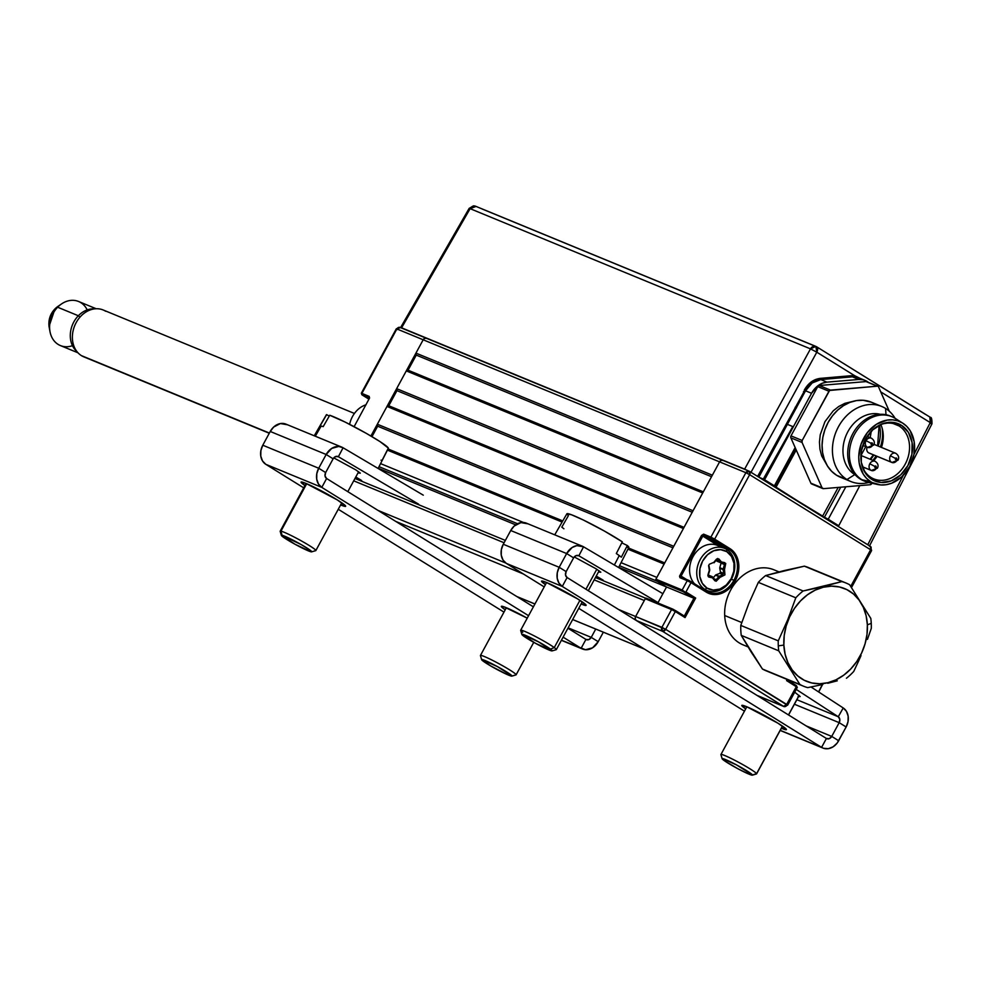 <?xml version="1.0" encoding="UTF-8"?>
<svg xmlns="http://www.w3.org/2000/svg" width="981" height="981" viewBox="0 0 981 981"><rect width="100%" height="100%" fill="white"/><g stroke="black" fill="none" stroke-linecap="round" stroke-linejoin="round"><path stroke-width="1.47" d="M712.353 475.196L415.944 353.111L423.179 339.782A3.041 2.44 -67.6 0 1 426.71 338.408A3.041 2.44 112.4 0 0 423.179 339.782L719.588 461.867A3.041 2.44 -67.6 0 1 723.12 460.494A3.041 2.44 112.4 0 0 719.588 461.867L712.353 475.196L415.944 353.111L416.263 355.097L711.532 476.717L416.263 355.097L408.059 370.205L406.293 370.892L702.703 492.977L693.052 510.758L396.643 388.66L396.962 390.646L692.23 512.266L396.962 390.646L388.758 405.754L386.992 406.441L683.401 528.526L673.751 546.307L377.342 424.221L377.66 426.195L672.929 547.815L377.66 426.195L371.983 436.655M684.824 615.05L686.148 615.59L684.824 615.05M684.407 615.81L685.731 616.362L684.407 615.81M644.382 649.066L572.659 619.526L644.382 649.066M534.927 603.977L516.766 596.509L534.927 603.977M644.309 600.519L594.192 579.869L644.309 600.519L635.627 616.509L635.21 618.778L636.264 620.47A3.041 2.44 -67.6 0 1 635.627 616.509A3.041 2.44 112.4 0 0 636.264 620.47L662.543 631.298L783.537 706.381A3.041 1.803 -58.2 0 0 786.664 704.407L787.069 705.008A3.041 2.44 -67.6 0 1 783.831 706.528L757.54 695.701A3.041 2.44 -67.6 0 1 757.246 695.554L636.264 620.47L757.246 695.554A3.041 2.44 112.4 0 0 757.847 695.799M395.784 521.426L523.4 573.983L395.784 521.426M675.345 610.489L675.32 611.555L685.057 617.589L684.284 616.043L673.273 609.348L646.454 598.275A1.018 0.809 112.4 0 0 645.277 598.741L671.556 609.569L661.905 627.337L662.543 631.298A3.041 2.44 -67.6 0 1 661.905 627.337L618.545 609.483L635.627 616.509L645.277 598.741L671.556 609.569A1.018 0.809 -67.6 0 1 672.745 609.103L672.537 609.029M505.804 563.045L378.065 510.427L505.804 563.045M353.712 480.825L504.087 542.763L353.712 480.825M361.327 481.107L361.646 480.506L361.327 481.107L361.646 480.506L355.772 477.024L361.646 480.506M378.225 468.231L515.675 524.835L378.225 468.231M618.704 567.276L666.54 586.981L657.859 602.972L666.54 586.981L618.704 567.276M379.022 466.674L517.527 523.719L379.022 466.674M657.491 581.365L619.501 565.718L657.491 581.365L666.54 586.981L656.105 580.507L682.396 591.335A1.018 0.809 -67.6 0 1 682.175 590.01L693.935 598.263L695.676 598.042L685.94 591.997L691.004 582.665L706.308 592.156A24.856 19.951 112.4 0 0 735.161 580.96L733.911 580.298A23.838 19.142 -67.6 0 1 708.687 592.279A23.838 19.142 -67.6 0 1 706.455 591.175M656.853 577.404L621.059 562.665L656.853 577.404L664.1 564.075L627.926 549.176L664.1 564.075M523.486 522.481L380.579 463.608L523.486 522.481M387.446 450.132L562.101 522.064L387.446 450.132M664.726 562.922L628.527 548.011L664.726 562.922M562.763 520.923L388.035 448.955L562.763 520.923M673.751 546.307L377.342 424.221L386.992 406.441L683.401 528.526M684.027 527.373L388.758 405.754L684.027 527.373M693.052 510.758L396.643 388.66L406.293 370.892L702.703 492.977M703.328 491.824L408.059 370.205L703.328 491.824M397.305 329.567L396.888 328.954L400.432 327.593A3.041 2.44 112.4 0 0 396.888 328.954L745.879 472.695A3.041 2.44 -67.6 0 1 749.41 471.321L745.879 472.695L749.643 474.681L749.41 471.321A3.041 1.803 121.8 0 1 749.57 471.407A3.041 1.803 121.8 0 1 749.643 474.681L745.879 472.695L710.894 537.134L703.622 534.142A1.018 0.809 112.4 0 0 703.831 535.454L720.52 545.816L728.908 549.274A23.838 19.142 -67.6 0 1 733.911 580.298L731.36 579.244L733.911 580.298A23.838 19.142 -67.6 0 1 708.49 592.193L706.283 591.065L706.308 592.156L706.283 591.065L691.029 581.61M722.985 547.692A23.838 19.142 112.4 0 0 720.52 545.816L719.588 546.294M783.831 706.528A3.041 2.44 -67.6 0 1 783.537 706.381L757.246 695.554L636.264 620.47L662.543 631.298L665.67 629.324L675.32 611.555L671.556 609.569L661.905 627.337L665.67 629.324A3.041 1.803 121.8 0 1 662.543 631.298L783.831 706.528L787.657 705.167L797.308 687.387L786.578 680.593L796.314 686.626L796.29 685.535L787.203 679.907L786.578 680.593L787.179 679.477M787.253 679.931L796.511 685.915A1.018 0.809 -67.6 0 1 796.83 686.97M688.221 580.139L681.157 577.233A1.018 0.809 112.4 0 0 679.968 577.686L687.24 580.678A1.018 0.809 -67.6 0 1 688.417 580.225A1.018 0.809 112.4 0 0 687.24 580.678L691.004 582.665L690.992 581.574L691.004 582.665L687.24 580.678L682.175 590.01L655.897 579.182L719.588 461.867L745.879 472.695L710.894 537.134L714.659 539.121L749.643 474.681L714.659 539.121L710.894 537.134A1.018 0.809 112.4 0 0 711.102 538.446L728.908 549.274L720.52 545.816L703.831 535.454L711.102 538.446A1.018 0.809 -67.6 0 1 710.894 537.134L703.622 534.142L701.538 535.454L679.539 576.166L679.968 577.686L687.24 580.678L682.175 590.01L655.897 579.182A1.018 0.809 112.4 0 0 656.105 580.507L682.923 591.58L693.935 598.263L666.54 586.981L693.935 598.263L684.284 616.031M704.26 589.814A23.838 19.142 112.4 0 0 705.597 589.912M688.417 580.225L689.618 580.801M681.096 577.196L681.072 576.105L686.246 579.317L681.072 576.105L702.788 536.116L718.435 545.828L702.788 536.116L703.831 535.454L713.616 539.771L714.659 539.121L713.616 539.771L728.908 549.274L729.95 548.612L714.659 539.121L729.95 548.612L728.908 549.274A23.838 19.142 -67.6 0 1 733.911 580.298L735.161 580.96A24.856 19.951 112.4 0 0 729.95 548.612L735.566 554.314L738.534 562.469L738.865 567.079L737.148 576.509L732.525 585.007L729.349 588.49L721.82 593.26L713.727 594.547L706.308 592.156L691.004 582.665L685.94 591.997L695.676 598.042L685.057 617.589L675.32 611.555L665.67 629.324L635.627 616.509L645.277 598.741L646.454 598.275M706.283 591.065L690.98 581.574L681.059 577.184M787.069 705.008L665.67 629.324L786.664 704.407L783.537 706.381L758.166 695.848M796.314 686.626L786.664 704.407L796.314 686.626M723.12 460.494L721.219 460.359L719.588 461.867L655.897 579.182L656.105 580.507L666.54 586.981L657.859 602.972M682.653 573.211L681.476 572.401M696.853 544.087L698.092 544.774M708.527 576.889L709.005 576.203M689.202 606.981L690.416 607.742M850.748 586.38L870.625 549.765L749.643 474.681L870.625 549.765L850.748 586.38M871.619 550.525L870.625 549.765A3.041 1.803 -58.2 0 0 870.552 546.491A3.041 1.803 -58.2 0 0 870.392 546.405L871.619 550.525L851.533 587.521M749.705 471.505L870.392 546.405L870.625 549.765M369.445 397.734L369.175 396.385L361.903 393.393A1.018 0.809 112.4 0 0 362.124 394.718L369.396 397.71A1.018 0.809 -67.6 0 1 369.175 396.385L361.315 393.234L396.299 328.807L361.315 393.234L362.124 394.718A1.018 0.809 -67.6 0 1 361.903 393.393L396.888 328.954L423.179 339.782L370.916 436.03L423.179 339.782L424.81 338.273L426.71 338.408M749.116 471.174L400.432 327.593M362.296 395.049L369.003 399.23L361.731 394.644L369.494 397.771M354.104 426.674L369.616 397.906M369.003 399.218L362.345 395.085M708.944 575.307A1.018 0.809 112.4 0 0 708.711 575.209L712.071 576.595L708.736 575.908L709.03 577.11L712.365 577.797L712.071 576.595L708.736 575.908A1.018 0.809 -67.6 0 1 708.527 575.822L707.877 575.553L708.527 575.822A1.018 0.809 -67.6 0 1 708.184 574.841M726.639 549.421L726.786 551.653A20.797 16.702 -67.6 0 1 731.152 578.729A20.797 16.702 -67.6 0 1 707.007 588.097L704.922 589.409A22.821 18.32 112.4 0 0 731.421 579.121A22.821 18.32 112.4 0 0 726.639 549.421A22.821 18.32 -67.6 0 1 732.108 577.784A22.821 18.32 -67.6 0 1 707.08 590.525A22.821 18.32 -67.6 0 1 704.922 589.409L701.047 587.815L704.922 589.409A22.821 18.32 -67.6 0 1 699.453 561.058A22.821 18.32 -67.6 0 1 724.468 548.318A22.821 18.32 -67.6 0 1 726.639 549.421A22.821 18.32 112.4 0 0 700.14 559.71A22.821 18.32 112.4 0 0 704.922 589.409L707.007 588.097A20.797 16.702 -67.6 0 1 702.641 561.034A20.797 16.702 -67.6 0 1 726.786 551.653L726.639 549.421M724.468 548.318L717.319 545.362A22.821 18.32 112.4 0 0 693.506 555.835A22.821 18.32 112.4 0 0 694.523 583.769M721.158 562.775L719.784 567.692L721.109 563.168L724.468 564.541L723.144 569.078L719.784 567.692A1.018 0.809 112.4 0 0 719.76 568.22L720.459 572.07L719.76 568.22L723.107 569.605L723.819 573.444L720.459 572.07L719.784 573.345L723.132 574.731L719.257 576.239L715.897 574.866L719.784 573.345L715.897 574.866A1.018 0.809 112.4 0 0 715.492 575.16L718.84 576.546L716.216 579.71L714.278 578.913M713.31 577.772L715.492 575.16L713.31 577.772M716.608 559.023L720.226 562.481L721.427 561.954L717.7 558.471L714.058 562.763L716.461 559.182L713.837 562.346L709.324 564.259L708.589 565.645L709.3 570.268L707.975 574.792L709.704 570.317L707.877 575.577L708.454 576.828L712.365 577.797L714.916 580.813L715.137 579.918L712.451 576.816L712.365 577.797L716.093 581.279L719.968 577.404L724.947 574.866L724.505 569.495L725.756 563.462L721.427 561.954L720.606 562.702L724.003 563.401L724.763 562.64L721.427 561.954L718.877 558.949L717.675 559.464L720.226 562.481L716.878 561.095A1.018 0.809 112.4 0 0 717.246 561.316L720.741 562.726M716.155 560.249L716.878 561.095L716.155 560.249M726.786 551.653L731.495 556.435L733.972 563.253L733.849 571.077L731.152 578.729L726.283 585.019L719.98 589.017L713.212 590.096L707.007 588.097L702.298 583.327L699.821 576.509L699.943 568.673L702.641 561.034L707.509 554.731L713.812 550.746L720.581 549.654L726.786 551.653M709.57 569.691L708.858 565.841L709.57 569.691M349.641 424.344A22.821 18.32 -67.6 0 1 365.987 404.797A22.821 18.32 112.4 0 0 349.641 424.344M846.027 583.021L808.552 567.594A55.794 44.795 112.4 0 0 804.371 566.16L841.845 581.598L823.182 586.613L803.12 590.979L765.646 575.553A55.794 44.795 112.4 0 0 758.338 582.358L795.812 597.797L787.78 619.624L778.264 640.851L740.79 625.412L748.81 603.585L758.338 582.358L795.812 597.797A55.794 44.795 -67.6 0 1 803.12 590.979L765.646 575.553L784.211 570.562L804.371 566.16L841.845 581.598A55.794 44.795 -67.6 0 1 846.027 583.021A55.794 44.795 -67.6 0 1 849.632 584.75L870.809 618.422A55.794 44.795 -67.6 0 1 871.251 623.352L867.363 624.848A50.117 40.233 -67.6 0 1 827.878 682.715A50.117 40.233 -67.6 0 1 783.856 645.081L785.107 654.204L787.902 662.58L792.158 669.9L797.688 675.872L804.297 680.287L811.728 682.948L819.687 683.769L827.878 682.715L835.971 679.821L843.685 675.198L850.686 669.042L856.732 661.574L861.588 653.076L865.046 643.892L867.008 634.351L867.363 624.848L866.125 615.725L863.317 607.337L859.074 600.029L853.531 594.045L846.922 589.642L839.503 586.981L831.532 586.16L823.353 587.214L815.248 590.108L807.547 594.719L800.533 600.887L794.487 608.355L789.644 616.853L786.173 626.037L784.224 635.565L783.856 645.081L778.289 645.878A55.794 44.795 -67.6 0 1 778.264 640.851A55.794 44.795 112.4 0 0 778.289 645.878L783.856 645.081A50.117 40.233 -67.6 0 1 823.353 587.214A50.117 40.233 -67.6 0 1 867.363 624.848L871.251 623.352A55.794 44.795 112.4 0 0 870.809 618.422L849.632 584.75A55.794 44.795 112.4 0 0 841.845 581.598L803.12 590.979A55.794 44.795 112.4 0 0 795.812 597.797L787.78 619.624L778.264 640.851L740.79 625.412A55.794 44.795 112.4 0 0 740.814 630.452A55.794 44.795 -67.6 0 1 740.79 625.412L748.81 603.585L758.338 582.358A55.794 44.795 -67.6 0 1 765.646 575.553L804.371 566.16A55.794 44.795 -67.6 0 1 812.158 569.323M778.975 571.874L773.948 569.802A40.577 32.581 112.4 0 0 740.079 577.87A40.577 32.581 112.4 0 0 724.689 615.516L741.759 622.543L724.689 615.516A40.577 32.581 112.4 0 0 743.046 644.836L747.988 646.871M871.251 623.352A55.794 44.795 -67.6 0 1 871.287 628.392A55.794 44.795 112.4 0 0 871.251 623.352M867.449 639.379L871.287 628.392L867.449 639.379M861.024 655.578L858.682 660.9L861.024 655.578M853.74 671.433L858.682 660.9L853.74 671.433A55.794 44.795 -67.6 0 1 846.431 678.251A55.794 44.795 112.4 0 0 853.74 671.433M837.271 680.826L827.768 683.267L837.271 680.826M822.875 684.407L817.896 685.523L822.875 684.407M807.694 687.632L817.896 685.523L807.694 687.632A55.794 44.795 -67.6 0 1 803.525 686.21A55.794 44.795 -67.6 0 1 799.907 684.48A55.794 44.795 112.4 0 0 807.694 687.632M769.827 672.095A55.794 44.795 -67.6 0 1 762.445 669.042L741.256 635.381A55.794 44.795 -67.6 0 1 740.814 630.452A55.794 44.795 112.4 0 0 741.256 635.381L778.73 650.82L799.907 684.48L762.445 669.042L751.103 651.899L741.256 635.381L778.73 650.82A55.794 44.795 -67.6 0 1 778.289 645.878A55.794 44.795 112.4 0 0 778.73 650.82L799.907 684.48L762.445 669.042A55.794 44.795 112.4 0 0 766.051 670.771L803.525 686.21M72.471 345.668A23.838 19.142 -67.6 0 1 50.019 331.725A23.838 19.142 -67.6 0 1 57.646 307.225L78.345 315.747A23.838 19.142 -67.6 0 1 94.495 308.88A23.838 19.142 112.4 0 0 78.345 315.747L79.964 317.145L78.345 315.747A23.838 19.142 112.4 0 0 76.923 351.541A23.838 19.142 -67.6 0 1 78.345 315.747L57.646 307.225A23.838 19.142 112.4 0 0 60.405 345.57L78.026 352.829M96.187 308.745L78.566 301.486A23.838 19.142 112.4 0 0 57.646 307.225A23.838 19.142 -67.6 0 1 61.435 304L57.818 306.489A17.977 14.433 112.4 0 0 54.961 308.917A17.977 14.433 -67.6 0 1 57.008 307.078L54.605 309.309A21.006 5.555 44 0 1 54.777 309.089A21.006 5.555 44 0 1 54.961 308.917L54.777 309.089C50.239 313.957 48.327 319.732 49.05 326.415L54.961 308.917L57.646 307.225L54.961 308.917A17.977 14.433 112.4 0 0 49.209 327.409L50.019 331.725M61.435 304A23.838 19.142 -67.6 0 1 87.199 309.91M354.423 413.455L103.189 309.984A25.359 20.356 112.4 0 0 75.402 324.11A25.359 20.356 112.4 0 0 81.423 355.625L269.383 433.038L81.423 355.625A25.359 20.356 -67.6 0 1 76.187 322.59A25.359 20.356 -67.6 0 1 105.641 311.247M86.5 357.709A25.359 20.356 -67.6 0 1 81.423 355.625A25.359 20.356 112.4 0 0 83.876 356.888L269.272 433.246M758.84 477.158L805.536 390.794L804.261 390.144C808.234 383.166 813.556 379.242 820.251 378.372L851.9 375.637L852.391 376.839L858.767 379.463L863.108 379.77L867.057 381.413A20.405 16.383 -67.6 0 1 868.492 382.443L867.057 381.413A20.405 16.383 -67.6 0 0 865.132 380.42L857.872 377.464L852.391 376.839L858.767 379.463L826.946 382.136L820.754 379.586L852.391 376.839L820.754 379.586L812.158 382.982L805.536 390.794L811.545 393.271L765.536 478.005L792.783 426.576L763.316 479.059L759.135 477.342L764.567 479.734L811.545 393.271A20.405 16.383 -67.6 0 1 826.946 382.136L820.754 379.586C814.377 380.407 809.3 384.147 805.536 390.794L811.545 393.271L818.277 385.496L822.507 383.179L826.946 382.136L858.767 379.463A20.405 16.383 -67.6 0 1 865.132 380.42M929.841 417.06L930.098 417.195A5.101 3.017 -58.2 0 0 929.841 417.06L930.258 422.603L931.925 423.767L930.944 423.62M810.49 348.868L744.628 469.114L747.657 470.573L744.628 469.114L810.49 348.868L816.805 352.191L810.49 348.868A5.101 4.096 -67.6 0 1 815.885 346.403L810.49 348.868L470.12 208.671L475.993 206.451A5.101 4.096 112.4 0 0 475.515 206.206A5.101 4.096 112.4 0 0 470.12 208.671L810.49 348.868M757.626 476.41L807.351 385.582L811.226 381.94L815.628 379.488L820.251 378.372L820.754 379.586L820.251 378.372L851.9 375.637L854.586 375.649L854.954 376.851L852.391 376.839L851.9 375.637L854.586 375.649L816.805 352.191L751.005 472.302L816.805 352.191L815.885 346.403A5.101 4.096 -67.6 0 1 815.898 346.403L816.376 346.649M470.12 208.671L469.176 208.463L470.12 208.671L401.597 327.826L744.628 469.114L401.597 327.826L470.12 208.671L469.151 208.377L400.616 327.556M400.628 327.642L401.597 327.826M930.258 422.603L913.949 454.497L930.258 422.603L880.73 391.873L930.258 422.603A5.101 3.017 -58.2 0 0 930.098 417.195C929.547 418.482 932.109 414.301 931.95 423.853L930.258 422.603M903.305 475.307L867.768 544.762L903.305 475.307M787.694 424.479L792.783 426.576L787.694 424.479M834.009 523.805L838.743 525.755L859.822 485.607L838.743 525.755L821.379 515.969L824.432 517.232L840.742 487.201L824.432 517.232L828.222 519.231L845.843 486.784L828.222 519.231L838.743 525.755L834.009 523.805M795.15 447.569L774.389 485.816L764.567 479.734L774.389 485.816L795.15 447.569M860.975 455.466L865.769 446.625M870.196 437.685L871.275 431.284M795.493 448.317L774.794 486.429L774.389 485.816L774.794 486.429L795.493 448.317M804.8 392.179L803.476 391.627M795.162 407.336L796.486 407.888M771.74 485.166L822.642 516.08L838.203 487.422M930.098 417.195L816.633 346.784A5.101 3.017 121.8 0 1 816.805 352.191L854.586 375.649L862.961 379.782M858.657 377.759L862.397 379.291M878.167 446.048A33.979 27.284 112.4 0 0 879.491 425.116M870.625 459.439A33.979 27.284 112.4 0 0 873.863 455.037M882.152 428.243A33.979 27.284 -67.6 0 1 880.398 446.968M876.094 455.957A33.979 27.284 -67.6 0 1 872.857 460.359M877.652 386.22L866.861 381.781A2.023 1.631 112.4 0 0 866.039 381.584L877.222 386.195A2.023 1.631 -67.6 0 1 878.608 387.054A2.023 1.631 112.4 0 0 877.222 386.195L830.466 390.119L819.282 385.508A2.023 1.631 112.4 0 0 817.749 386.612L828.945 391.223L802.188 440.481L791.005 435.871A2.023 1.631 112.4 0 0 790.87 437.845L802.053 442.456L822.053 487.79L810.87 483.192A2.023 1.631 112.4 0 0 811.63 483.952L822.814 488.563A2.023 1.631 -67.6 0 1 822.053 487.79L810.87 483.192L790.87 437.845L802.053 442.456A2.023 1.631 -67.6 0 1 802.188 440.481L791.005 435.871L817.749 386.612L828.945 391.223A2.023 1.631 -67.6 0 1 830.466 390.119L819.282 385.508L866.039 381.584L877.222 386.195L829.607 390.45L802.188 440.481L802.053 442.456L822.053 487.79L823.451 488.661A2.023 1.631 -67.6 0 1 822.814 488.563M889.252 411.186L878.608 387.054L889.252 411.186M871.729 483.633L871.729 483.633A2.023 1.631 -67.6 0 1 870.196 484.737L871.729 483.633M823.451 488.661L870.196 484.737L823.451 488.661M826.591 464.491L821.698 455.957L819.932 449.224L819.454 441.99L820.251 434.718L824.947 421.671L833.225 410.843L838.73 406.49L844.837 403.35L852.526 401.487M875.199 461.328A4.966 3.985 112.4 0 0 869.804 463.768L874.819 466.416A0.907 0.736 -67.6 0 1 876.07 467.189L876.609 467.998A4.966 3.985 -67.6 0 1 871.312 470.475A4.966 3.985 -67.6 0 1 870.846 470.23L862.385 466.748L870.846 470.23A4.966 3.985 -67.6 0 1 869.804 463.768A4.966 3.985 -67.6 0 1 875.101 461.278C877.995 463.29 878.768 465.595 877.394 468.207L876.07 467.189A0.907 0.736 -67.6 0 1 874.819 466.416L869.804 463.768A4.966 3.985 112.4 0 0 870.846 470.23M871.484 438.225A4.966 3.985 112.4 0 0 866.076 440.665L871.091 443.302A0.907 0.736 -67.6 0 1 872.342 444.086L872.894 444.884A4.966 3.985 -67.6 0 1 867.596 447.373A4.966 3.985 -67.6 0 1 867.118 447.128L862.814 445.362L867.118 447.128A4.966 3.985 -67.6 0 1 866.076 440.665A4.966 3.985 -67.6 0 1 871.373 438.176A4.966 3.985 -67.6 0 1 871.386 438.176C874.279 440.187 875.04 442.492 873.679 445.104L867.596 447.373L862.802 445.399M873.679 445.092L872.342 444.086A0.907 0.736 -67.6 0 1 871.091 443.302L866.076 440.665A4.966 3.985 112.4 0 0 867.118 447.128M871.091 443.302L871.079 444.283L872.134 444.356L872.367 443.105L871.091 443.302M895.812 453.32A4.966 3.985 112.4 0 0 890.417 455.76L895.432 458.409A0.907 0.736 -67.6 0 1 896.683 459.182L897.223 459.991A4.966 3.985 -67.6 0 1 891.925 462.468A4.966 3.985 -67.6 0 1 891.459 462.235L868.528 452.793A4.966 3.985 112.4 0 0 868.994 453.026A4.966 3.985 112.4 0 0 869.497 453.185M890.417 455.76A4.966 3.985 -67.6 0 1 895.714 453.283L895.714 453.283C898.608 455.282 899.381 457.587 898.007 460.199L896.683 459.182A0.907 0.736 -67.6 0 1 895.432 458.409L890.417 455.76A4.966 3.985 112.4 0 0 891.459 462.235A4.966 3.985 -67.6 0 1 890.417 455.76M867.106 447.164A4.966 3.985 112.4 0 0 868.528 452.793L891.459 462.235M864.42 481.058A34.997 28.093 -67.6 0 1 860.251 479.035A34.997 28.093 112.4 0 0 863.574 480.727L865.242 481.426A34.997 28.093 -67.6 0 1 861.931 479.721L860.251 479.035A34.997 28.093 -67.6 0 1 852.109 435.037A34.997 28.093 -67.6 0 1 891.055 416.373A34.997 28.093 112.4 0 0 890.233 416.005A34.997 28.093 112.4 0 0 851.864 435.552A34.997 28.093 112.4 0 0 860.251 479.035L861.931 479.721A34.997 28.093 112.4 0 0 868.994 482.591L877.517 484.479A33.477 26.879 -67.6 0 1 870.76 481.732L861.931 479.721L880.754 484.945L886.199 484.7L891.655 483.204L901.797 476.778L909.632 466.637L913.973 454.326L914.169 441.732L910.184 430.757L906.775 426.416L902.606 423.069A33.477 26.879 -67.6 0 1 902.778 423.167A33.477 26.879 -67.6 0 1 911.533 462.64A33.477 26.879 -67.6 0 1 877.517 484.479M895.224 418.397A34.997 28.093 -67.6 0 1 895.567 418.617A34.997 28.093 112.4 0 0 895.395 418.507A34.997 28.093 112.4 0 0 895.224 418.397L902.606 423.069L897.823 420.861L892.612 419.856L887.18 420.101L876.45 424.27L867.29 432.707L861.073 444.16L858.755 456.852L859.197 463.069L863.194 474.044L866.591 478.385L870.76 481.732A33.477 26.879 -67.6 0 1 863.734 438.164A33.477 26.879 -67.6 0 1 902.606 423.069L895.224 418.397A34.997 28.093 112.4 0 0 854.586 434.166A34.997 28.093 112.4 0 0 861.931 479.721A34.997 28.093 -67.6 0 1 853.531 436.238A34.997 28.093 -67.6 0 1 891.901 416.692A34.997 28.093 -67.6 0 1 895.224 418.397M879.246 425.227A29.418 23.618 -67.6 0 1 896.217 424.503A29.418 23.618 -67.6 0 1 899.001 425.938A29.418 23.618 -67.6 0 1 906.052 462.48A29.418 23.618 -67.6 0 1 873.801 478.912A29.418 23.618 -67.6 0 1 871.018 477.477A29.418 23.618 -67.6 0 1 862.274 466.453A29.418 23.618 112.4 0 0 871.018 477.477L871.962 479.501A30.938 24.844 -67.6 0 1 862.507 467.189A30.938 24.844 -67.6 0 1 879.932 424.871A30.938 24.844 -67.6 0 1 901.404 425.288L899.001 425.938A29.418 23.618 112.4 0 0 879.258 425.227M899.001 425.938L893.225 423.559L899.001 425.938L901.404 425.288A30.938 24.844 -67.6 0 1 907.891 465.558A30.938 24.844 -67.6 0 1 871.962 479.501L871.018 477.477A29.418 23.618 112.4 0 0 905.169 464.221A29.418 23.618 112.4 0 0 899.001 425.938M840.594 477.306L846.971 479.537L854.782 474.608A32.974 26.475 112.4 0 0 855.297 474.914A32.974 26.475 -67.6 0 1 854.782 474.608L846.971 479.537A40.577 32.581 112.4 0 0 868.651 482.517A40.577 32.581 -67.6 0 1 850.821 481.512A40.577 32.581 -67.6 0 1 846.971 479.537L836.621 475.282A40.577 32.581 112.4 0 0 840.472 477.244L850.821 481.512M885.573 408.439L886.002 414.73L885.573 408.439A40.577 32.581 -67.6 0 1 895.089 418.311A40.577 32.581 112.4 0 0 885.573 408.439A40.577 32.581 112.4 0 0 838.461 426.735A40.577 32.581 112.4 0 0 846.971 479.537A40.577 32.581 -67.6 0 1 837.247 429.126A40.577 32.581 -67.6 0 1 881.723 406.465A40.577 32.581 -67.6 0 1 885.573 408.439M875.224 404.184A40.577 32.581 112.4 0 0 871.386 402.21A40.577 32.581 112.4 0 0 826.897 424.859A40.577 32.581 112.4 0 0 836.621 475.282L831.569 471.223L827.449 465.963L824.42 459.697L822.605 452.658L822.078 445.129L822.838 437.391L824.886 429.739L828.111 422.468L832.415 415.87L837.615 410.181L843.525 405.631L849.902 402.382L856.523 400.579L863.121 400.285L871.508 402.259M854.782 474.608A32.974 26.475 -67.6 0 1 846.137 435.294A32.974 26.475 -67.6 0 1 880.251 414.313A32.974 26.475 112.4 0 0 846.137 435.294A32.974 26.475 112.4 0 0 854.782 474.608M862.912 468.023A29.418 23.618 112.4 0 0 864.138 467.52M873.642 460.678A29.418 23.618 112.4 0 0 877.088 456.361M881.478 447.41A29.418 23.618 112.4 0 0 880.815 424.565M871.962 479.501L864.972 472.401L861.281 462.259L861.465 450.61L865.475 439.243L872.722 429.862L882.091 423.927L892.17 422.32L901.404 425.288L908.394 432.388L912.085 442.541L911.913 454.178L907.891 465.558L900.644 474.927L891.275 480.874L881.208 482.48L871.962 479.501M796.229 450.009L776.057 487.165L820.41 515.368M819.442 348.525L923.746 413.246M483.179 209.358L813.139 345.263M925.414 414.374L817.332 347.213M816.192 346.6L482.272 209.063M581.23 604.038A25.359 1.999 28.5 0 1 581.095 603.989L582.358 601.954L581.23 604.038L585.252 605.424L586.025 604.946L577.821 599.011L546.454 582.456A25.359 1.999 28.5 0 1 571.702 595.357A25.359 1.999 28.5 0 1 586.123 605.351A25.359 1.999 28.5 0 1 581.23 604.038M545.436 584.627A25.359 1.999 28.5 0 1 541.549 581.144A25.359 1.999 28.5 0 1 546.454 582.456L541.622 581.083L545.436 584.627M781.477 728.307A25.359 1.999 28.5 0 1 781.354 728.258L782.617 726.222L781.477 728.307L786.272 729.226L778.08 723.279L746.713 706.737A25.359 1.999 28.5 0 1 771.961 719.625A25.359 1.999 28.5 0 1 786.382 729.619A25.359 1.999 28.5 0 1 781.477 728.307M745.695 708.895A25.359 1.999 28.5 0 1 741.808 705.425A25.359 1.999 28.5 0 1 746.713 706.737L741.881 705.351L745.695 708.895M839.184 722.666L794.402 704.223L839.184 722.666L846.137 726.982L848.038 721.636L848.148 716.155L846.456 711.36L843.219 707.951A14.715 11.809 -67.6 0 1 846.137 726.982L839.184 722.666L831.716 736.412L839.184 722.666A4.562 3.666 -67.6 0 0 838.277 716.755L796.229 689.398L838.277 716.755L843.219 707.951L810.993 686.97L843.219 707.951L838.277 716.755L839.81 719.306L839.184 722.666M796.854 699.698L838.277 716.755L796.854 699.698M826.848 738.693A4.562 3.666 -67.6 0 0 831.716 736.412L806.088 725.866L831.716 736.412L838.669 740.729A14.715 11.809 -67.6 0 1 822.985 748.074A14.715 11.809 -67.6 0 1 821.588 747.363L780.226 730.33L823.697 748.331L828.369 748.662L833.077 746.835L837.112 743.132L846.137 726.982L838.669 740.729L831.716 736.412L829.264 738.681L826.419 738.472L821.588 747.363L826.419 738.472L567.104 577.551L826.419 738.472A4.562 3.666 -67.6 0 0 826.848 738.693L826.799 738.668M582.346 546.209L526.417 523.167A14.715 11.809 112.4 0 0 510.733 530.513L566.65 553.554A14.715 11.809 -67.6 0 1 582.346 546.209A14.715 11.809 -67.6 0 1 583.56 546.809L578.851 555.773L576.031 555.614L573.615 557.858A4.562 3.666 -67.6 0 1 578.471 555.589A4.562 3.666 -67.6 0 1 578.851 555.773L583.56 546.809L576.816 545.632L572.168 547.496L566.65 553.554L573.615 557.858L566.65 553.554L559.195 567.3L503.265 544.259L510.733 530.513L566.65 553.554L559.195 567.3L566.147 571.616L573.615 557.858L566.147 571.616A4.562 3.666 -67.6 0 0 567.104 577.551L565.522 575.013L566.147 571.616L559.195 567.3L557.282 572.708L557.196 578.238L558.949 583.07L562.272 586.442L567.104 577.551L562.272 586.442L506.355 563.413L544.197 586.896L506.355 563.413L562.272 586.442A14.715 11.809 -67.6 0 1 559.195 567.3L503.265 544.259A14.715 11.809 112.4 0 0 506.355 563.413L503.02 560.028L501.266 555.209L501.352 549.667L503.265 544.259L510.733 530.513L514.13 526.098L520.899 522.603L527.631 523.78M744.456 711.164L578.741 608.33L744.456 711.164M794.72 692.169L800.165 696.559L797.994 696.657M562.272 586.442L821.588 747.363L562.272 586.442M578.851 555.773L658.055 602.592L578.851 555.773M603.143 580.151L596.252 576.08L603.143 580.151M662.886 593.701L583.56 546.809L662.886 593.701M574.253 556.926L596.24 568.894L600.801 572.193L598.459 572.009M340.738 504.982A25.359 1.999 28.5 0 1 340.615 504.933L341.866 502.897L340.738 504.982L345.533 505.902L337.341 499.954L305.974 483.412A25.359 1.999 28.5 0 1 331.222 496.3A25.359 1.999 28.5 0 1 345.643 506.294A25.359 1.999 28.5 0 1 340.738 504.982M304.956 485.57A25.359 1.999 28.5 0 1 301.069 482.1A25.359 1.999 28.5 0 1 305.974 483.412L301.13 482.027L304.956 485.57M505.215 609.839A25.359 1.999 28.5 0 1 501.328 606.368A25.359 1.999 28.5 0 1 506.233 607.68A25.359 1.999 28.5 0 1 527.226 618.165L503.842 606.761L501.438 606.773L505.215 609.839M586.368 639.649A4.562 3.666 -67.6 0 0 591.236 637.368L568.134 627.852L591.236 637.368L595.737 629.066L591.236 637.368L598.189 641.684A14.715 11.809 -67.6 0 1 582.506 649.03A14.715 11.809 -67.6 0 1 581.108 648.306L561.426 640.213L585.498 649.729L592.598 647.791L598.189 641.684L603.34 632.193L598.189 641.684L591.236 637.368L588.784 639.624L585.927 639.428L581.108 648.306L585.927 639.428L567.925 628.245L585.927 639.428A4.562 3.666 -67.6 0 0 586.368 639.649L586.307 639.624M341.854 447.152L285.925 424.123A14.715 11.809 112.4 0 0 270.241 431.468L326.17 454.497A14.715 11.809 -67.6 0 1 341.854 447.152A14.715 11.809 -67.6 0 1 343.08 447.765L338.371 456.717L418.593 504.136L338.371 456.717L335.539 456.57L333.123 458.814A4.562 3.666 -67.6 0 1 337.991 456.533A4.562 3.666 -67.6 0 1 338.371 456.717L343.08 447.765L338.703 446.441L331.688 448.44L326.17 454.497L333.123 458.814L326.17 454.497L318.702 468.244L262.785 445.215L270.241 431.468L326.17 454.497L318.702 468.244L325.655 472.56L333.123 458.814L325.655 472.56A4.562 3.666 -67.6 0 0 326.612 478.507L325.042 475.957L325.655 472.56L318.702 468.244L316.802 473.651L316.716 479.194L318.469 484.013L321.793 487.385L326.612 478.507L533.382 606.822L326.612 478.507L321.793 487.385L265.863 464.356L303.718 487.851L265.863 464.356L321.793 487.385A14.715 11.809 -67.6 0 1 318.702 468.244L262.785 445.215A14.715 11.809 112.4 0 0 265.863 464.356L262.54 460.984L260.787 456.153L260.872 450.622L262.785 445.215L270.241 431.468L273.65 427.054L280.407 423.547L287.151 424.724M503.976 612.119L338.261 509.274L503.976 612.119M321.793 487.385L528.563 615.7L321.793 487.385M563.094 637.135L581.108 648.306L563.094 637.135M338.371 456.717L337.587 456.398L338.371 456.717M333.773 457.869L355.76 469.85L360.309 473.149L357.979 472.952M423.289 495.172L343.08 447.765L423.289 495.172M818.583 691.912L822.348 684.53L818.583 691.912M752.353 775.174L756.461 773.972A20.294 1.594 -151.5 0 0 756.572 773.702L752.452 774.941A17.241 1.361 28.5 0 1 752.353 775.174A17.241 1.361 28.5 0 1 736.817 768.16A17.241 1.361 28.5 0 1 722.163 758.803A17.241 1.361 28.5 0 1 722.139 758.767A17.241 1.361 28.5 0 1 736.584 764.947A17.241 1.361 28.5 0 1 752.452 774.941L756.572 773.702A20.294 1.594 28.5 0 1 756.584 773.886L782.507 726.148M799.074 695.406L788.479 714.928L799.074 695.406M782.421 726.087L756.572 773.702L782.421 726.087M720.937 754.72A20.294 1.594 28.5 0 1 720.925 754.524A20.294 1.594 28.5 0 1 738.607 762.311A20.294 1.594 28.5 0 1 756.572 773.702A20.294 1.594 -151.5 0 0 737.908 761.93A20.294 1.594 -151.5 0 0 720.912 754.671A20.294 1.594 -151.5 0 0 720.937 754.72L722.139 758.73L720.912 754.671M752.452 774.941L748.638 774.009L738.178 768.896L725.204 761.293L722.274 758.571L736.424 764.849L752.452 774.941M378.102 468.464L388.329 448.378A35.242 2.784 -151.5 0 0 365.214 432.744A35.242 2.784 -151.5 0 0 329.739 415.257L323.178 426.637A35.586 2.808 -151.5 0 0 321.167 426.073L315.306 436.226L321.167 426.073A35.586 2.808 -151.5 0 0 320.039 425.999L326.403 415.049M381.02 460.175A35.586 2.808 28.5 0 0 382.149 460.248L388.317 448.084L380.064 441.634L366.453 433.443L345.263 422.137L329.739 415.257L323.178 426.637A35.586 2.808 28.5 0 0 321.167 426.073A35.586 2.808 28.5 0 0 320.039 425.999L326.599 414.607A35.242 2.784 -151.5 0 0 326.391 414.742L314.251 435.785M329.248 416.116L326.599 414.607L329.248 416.116M306.097 483.461L280.174 531.199A20.294 1.594 28.5 0 1 280.946 531.162A20.294 1.594 -151.5 0 0 280.174 531.346L281.4 535.442A17.241 1.361 28.5 0 1 282.062 535.283L280.946 531.162L306.71 483.719L280.946 531.162A20.294 1.594 28.5 0 1 301.032 540.715A20.294 1.594 28.5 0 1 315.845 550.562A20.294 1.594 28.5 0 1 315.073 550.611M311.615 551.849L315.723 550.648A20.294 1.594 -151.5 0 0 301.731 541.107A20.294 1.594 -151.5 0 0 280.946 531.162L282.062 535.283A17.241 1.361 28.5 0 1 299.72 543.744A17.241 1.361 28.5 0 1 311.615 551.849A17.241 1.361 28.5 0 1 311.063 551.812A17.241 1.361 28.5 0 1 294.582 544.014A17.241 1.361 28.5 0 1 281.4 535.442M311.063 551.812L295.023 544.259L281.473 535.27L301.008 544.467L309.959 550.047L311.664 551.53L311.063 551.812M511.874 676.117L515.981 674.916A20.294 1.594 -151.5 0 0 516.104 674.83L511.984 676.044A17.241 1.361 28.5 0 1 511.874 676.117A17.241 1.361 28.5 0 1 496.165 669.017A17.241 1.361 28.5 0 1 481.659 659.71A17.241 1.361 28.5 0 1 481.659 659.6L480.432 655.48A20.294 1.594 -151.5 0 0 480.432 655.615L481.659 659.71M533.75 642.334L516.104 674.83A20.294 1.594 28.5 0 1 516.092 674.842L533.75 642.334L516.104 674.83A20.294 1.594 -151.5 0 0 498.924 663.696A20.294 1.594 -151.5 0 0 480.432 655.48L480.432 655.48A20.294 1.594 28.5 0 1 498.973 663.72A20.294 1.594 28.5 0 1 516.104 674.83L511.579 676.13L507.14 674.511L490.5 665.829L481.659 659.6A17.241 1.361 28.5 0 1 497.379 666.577A17.241 1.361 28.5 0 1 511.984 676.044L497.379 666.577L481.659 659.6L480.432 655.48A20.294 1.594 28.5 0 0 480.531 655.798M506.355 607.73L480.445 655.467L506.355 607.73M626.577 547.275L628.821 547.41A35.242 2.784 -151.5 0 0 627.337 545.522L621.329 557.208A35.586 2.808 -151.5 0 0 619.232 555.577L614.376 565.031L619.232 555.577A35.586 2.808 -151.5 0 0 616.313 553.542L622.322 541.855L604.345 531.028L583.339 520.016L571.58 514.792L566.871 513.823L568.355 515.712L561.819 527.128A35.586 2.808 28.5 0 0 563.916 528.771M618.582 567.521L628.821 547.423L627.337 545.522L621.807 542.849L627.337 545.522L621.329 557.208A35.586 2.808 28.5 0 0 619.232 555.577A35.586 2.808 28.5 0 0 616.313 553.542L622.322 541.855A35.242 2.784 -151.5 0 0 588.453 522.542A35.242 2.784 -151.5 0 0 566.883 513.799L554.731 534.829M522.726 632.291A20.294 1.594 28.5 0 1 520.666 630.256A20.294 1.594 28.5 0 1 534.559 636.044A20.294 1.594 28.5 0 1 554.265 647.583A20.294 1.594 -151.5 0 0 533.872 635.688A20.294 1.594 -151.5 0 0 520.653 630.391L521.88 634.486A17.241 1.361 28.5 0 1 533.124 638.987A17.241 1.361 28.5 0 1 550.451 649.091L554.265 647.583L579.918 600.335L554.265 647.583A20.294 1.594 28.5 0 1 556.325 649.618L582.248 601.88M552.131 650.881L535.503 643.303L521.953 634.315L538.581 641.893L552.131 650.881L556.202 649.692A20.294 1.594 -151.5 0 0 554.265 647.583L550.451 649.091A17.241 1.361 28.5 0 1 552.107 650.894A17.241 1.361 28.5 0 1 539.795 645.608A17.241 1.361 28.5 0 1 523.646 636.105A17.241 1.361 28.5 0 1 521.88 634.486M585.939 589.238L596.791 569.25L585.939 589.238M644.529 649.152L572.646 619.551M534.915 604.002L516.901 596.595M645.768 598.263L595.455 577.539M505.35 540.421L354.975 478.483M675.296 610.452L684.346 616.068M646.356 598.226L672.647 609.054M749.57 471.407L870.552 546.491M400.138 327.433L396.299 328.807M707.877 575.565L708.613 575.872M707.08 590.525L702.089 588.465M712.574 576.914L715.137 579.918M720.667 562.726L724.003 563.401M714.058 562.763L716.682 559.599M708.38 574.854L709.704 570.317M709.729 569.851L709.03 566.012M692.23 552.597L693.542 553.137M815.885 346.403L475.515 206.206L473.492 205.826L469.151 208.377M931.95 423.853L869.362 546.172M877.603 445.828L879.123 425.288M866.664 381.683L877.848 386.293M870.098 459.218L873.311 454.804M877.394 468.207L871.312 470.475L862.397 466.809M875.101 461.278L860.913 455.442M871.373 438.176L867.155 436.435M898.007 460.199L891.925 462.468L868.994 453.026M895.714 453.283L874.01 444.344M895.395 418.507L902.778 423.167M871.386 402.21L881.723 406.465M890.233 416.005L891.901 416.692M822.936 748.062L780.165 730.44M582.456 649.005L561.365 640.323M818.73 692.01L822.568 684.48M799.159 695.48L788.565 714.99M746.835 706.786L720.925 754.524M358.641 471.738L347.826 491.665M341.756 502.824L315.845 550.562M546.589 582.518L520.666 630.256M599.121 570.795L588.306 590.709"/></g></svg>
